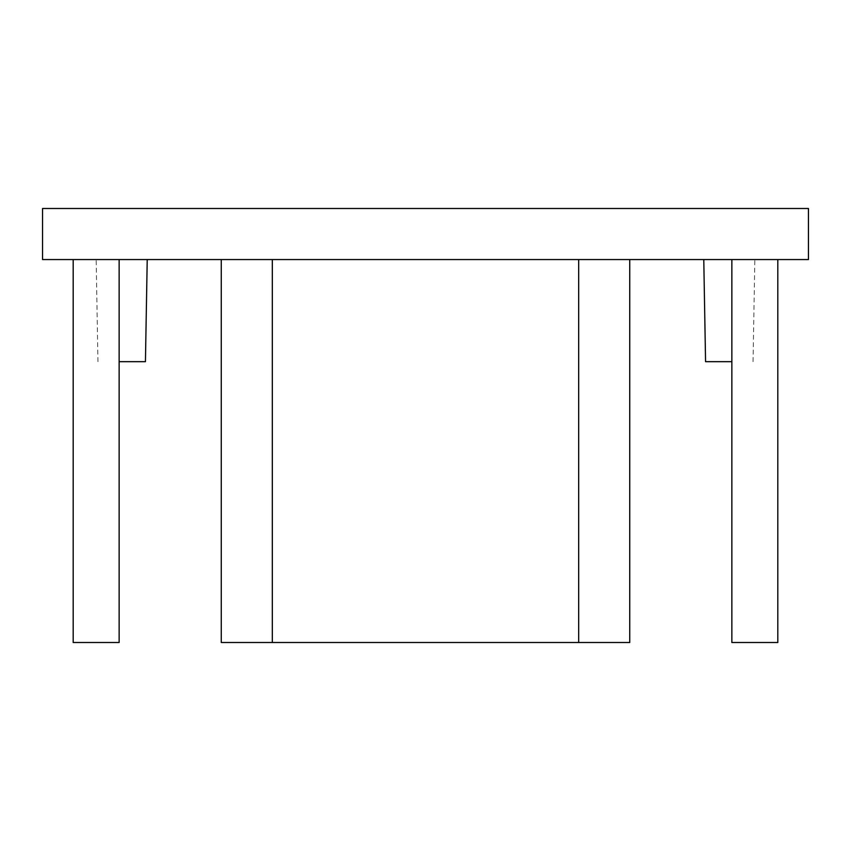 <?xml version="1.0" encoding="UTF-8"?>
<svg xmlns="http://www.w3.org/2000/svg" width="851" height="851" viewBox="0 0 851 851"><rect width="100%" height="100%" fill="white"/><g stroke="black" fill="none" stroke-linecap="round" stroke-linejoin="round"><path stroke-width="0.64" stroke-dasharray="4.25 3.19" d="M731.86 361.675L705.564 361.675M729.307 259.555L703.777 259.555L729.307 259.555M119.14 361.675L145.436 361.675M121.693 259.555L96.163 259.555L121.693 259.555M777.814 259.555L731.86 259.555L777.814 259.555L777.814 642.505L731.86 642.505L731.86 259.555M73.186 259.555L119.14 259.555L73.186 259.555L73.186 642.505L119.14 642.505L119.14 259.555M578.68 259.555L272.32 259.555L578.68 259.555L578.68 642.505L272.32 642.505L272.32 259.555M808.45 259.555L42.55 259.555L42.55 208.495L808.45 208.495L808.45 259.555M221.26 259.555L629.74 259.555L221.26 259.555L221.26 642.505L629.74 642.505L629.74 259.555M578.68 642.505L272.32 642.505M97.95 361.675L96.163 259.555M753.05 361.675L754.837 259.555"/><path stroke-width="1.28" d="M703.777 259.555L705.564 361.675L731.86 361.675M147.223 259.555L145.436 361.675L119.14 361.675M808.45 259.555L42.55 259.555L42.55 208.495L808.45 208.495L808.45 259.555M629.74 259.555L629.74 642.505L578.68 642.505L578.68 259.555M578.68 642.505L272.32 642.505L272.32 259.555M272.32 642.505L221.26 642.505L221.26 259.555M119.14 259.555L119.14 642.505L73.186 642.505L73.186 259.555M731.86 259.555L731.86 642.505L777.814 642.505L777.814 259.555"/></g></svg>

